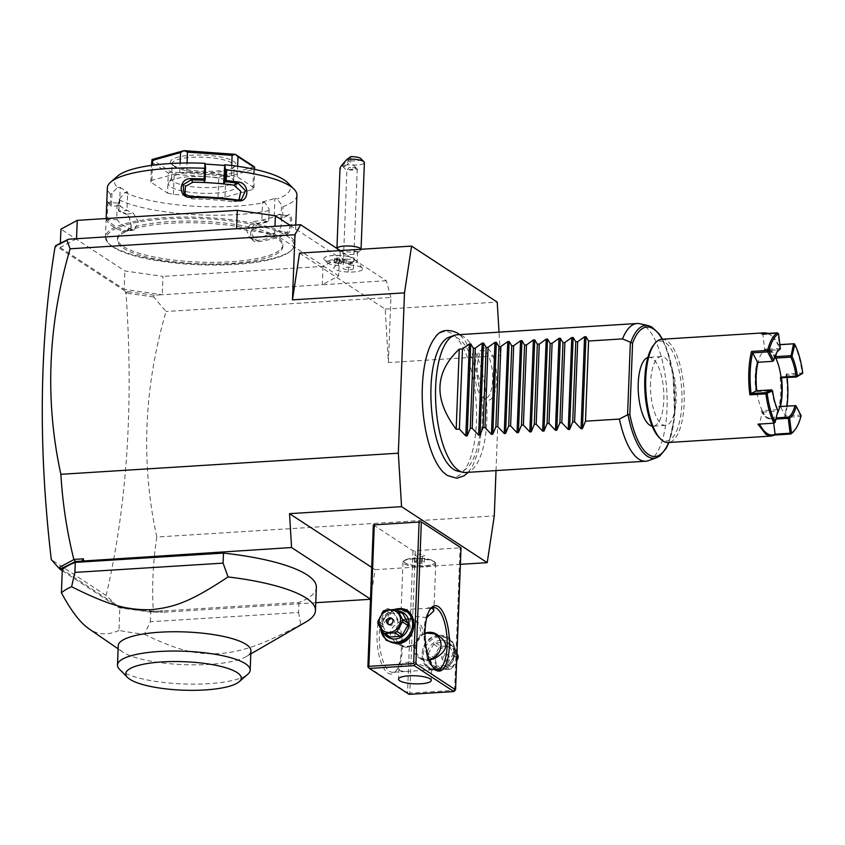 <?xml version="1.0" encoding="UTF-8"?>
<svg xmlns="http://www.w3.org/2000/svg" width="845" height="845" viewBox="0 0 845 845"><rect width="100%" height="100%" fill="white"/><g stroke="black" fill="none" stroke-linecap="round" stroke-linejoin="round"><path stroke-width="0.63" stroke-dasharray="4.22 3.17" d="M496.015 470.58L500.441 355.565L499.025 332.148M434.932 337.789A72.913 26.839 -93.6 0 1 452.096 333.775A72.913 26.839 -93.6 0 1 476.422 422.056A72.913 26.839 -93.6 0 1 446.678 474.985A72.913 26.839 -93.6 0 1 443.35 472.26M487.861 348.795A26.132 9.622 -93.6 0 1 496.606 379.965A26.132 9.622 -93.6 0 1 486.287 399.632A26.132 9.622 -93.6 0 1 485.917 399.421A26.132 9.622 -93.6 0 1 477.256 374.219A26.132 9.622 -93.6 0 1 483.108 348.848A26.132 9.622 -93.6 0 1 487.861 348.795M299.531 253.12L385.193 309.112L388.415 362.579L500.441 355.565M62.255 570.724L118.955 607.777L153.294 612.414L159.895 612.002L162.895 610.777L153.325 611.379C151.804 587.201 152.966 562.421 156.811 537.019L494.283 515.904M156.811 537.019C140.714 463.018 143.787 387.855 166.042 311.509L153.674 296.965L154.16 295.254L162.261 294.747L162.969 276.378L124.88 270.97L60.924 229.164M388.415 362.579L390.918 297.44L166.042 311.509M390.918 297.44L386.313 280.73L340.176 250.574M386.313 280.73L322.294 284.733L338.634 275.924L339.331 257.556L323.001 266.365L162.969 276.378M236.589 228.71L274.667 234.118L338.634 275.924M348.51 263.46A8.619 2.123 -177.8 0 0 357.129 261.665L357.477 252.655A8.619 2.123 -177.8 0 1 357.171 253.183A8.619 2.123 -177.8 0 1 348.848 254.451A8.619 2.123 2.2 0 1 340.503 252.539A8.619 2.123 2.2 0 1 340.239 251.99L339.891 260.999A8.619 2.123 2.2 0 0 348.51 263.46L348.224 272.027A14.492 3.57 -177.8 0 0 362.663 268.657A14.492 3.57 -177.8 0 0 347.971 264.865A12.073 2.979 -177.8 0 0 350.791 263.724A12.073 2.979 -177.8 0 0 339.267 259.542A12.073 2.979 -177.8 0 0 327.459 262.827A12.073 2.979 -177.8 0 0 338.454 265.467A14.492 3.57 2.2 0 0 333.838 267.548L340.577 260.218A8.619 2.123 2.2 0 1 348.52 259.204L348.383 261.992A12.643 3.116 2.2 0 1 350.77 262.14L347.971 264.865M348.224 272.027A14.492 3.57 2.2 0 1 333.838 267.548M323.001 266.365L322.294 284.733L162.261 294.747L124.183 289.339L124.88 270.97M290.088 225.362L339.331 257.556M274.667 234.118L274.963 226.312M76.546 238.723L60.217 247.532L60.365 243.592M60.217 247.532L124.183 289.339M123.307 248.166A82.778 20.407 -177.8 0 0 215.38 263.978A82.778 20.407 -177.8 0 0 282.853 246.539A82.778 20.407 -177.8 0 0 276.949 238.554A82.778 20.407 -177.8 0 0 184.886 222.742A82.778 20.407 -177.8 0 0 117.402 240.181A82.778 20.407 -177.8 0 0 123.307 248.166M277.012 236.885A82.778 20.407 -177.8 0 0 184.949 221.073A82.778 20.407 -177.8 0 0 117.476 238.512A82.778 20.407 -177.8 0 0 123.381 246.497A82.778 20.407 -177.8 0 0 215.443 262.309A82.778 20.407 -177.8 0 0 282.917 244.87A82.778 20.407 -177.8 0 0 277.012 236.885M113.135 247.131A93.816 23.121 2.2 0 1 109.301 244.078A93.816 23.121 2.2 0 1 171.239 218.633A93.816 23.121 2.2 0 1 287.258 236.241A93.816 23.121 2.2 0 1 290.638 251.049A93.816 23.121 2.2 0 1 205.515 264.981A93.816 23.121 2.2 0 1 113.135 247.131M112.216 246.191A94.851 23.375 2.2 0 1 108.329 243.106A94.851 23.375 2.2 0 1 105.445 237.044A94.851 23.375 2.2 0 1 182.763 217.059A94.851 23.375 2.2 0 1 288.251 235.174A94.851 23.375 2.2 0 1 295.021 244.332A94.851 23.375 2.2 0 1 291.673 250.152A94.851 23.375 2.2 0 1 205.61 264.242A94.851 23.375 2.2 0 1 112.216 246.191M117.582 176.13A87.954 21.685 2.2 0 0 117.571 187.548L110.568 194.35L110.156 205.039A94.851 23.375 2.2 0 1 109.808 204.691A94.851 23.375 2.2 0 1 107.632 201.754L108.487 202.557L117.973 203.022A84.511 20.829 2.2 0 0 123.254 208.176L126.961 210.606L118.87 211.144L118.437 210.447L118.849 199.758L124.997 192.396L127.669 192.237L126.961 210.606M110.568 194.35A94.851 23.375 2.2 0 1 107.336 187.939M111.994 193.452L111.36 206.233A93.816 23.121 2.2 0 1 110.769 205.662A93.816 23.121 2.2 0 1 108.625 202.758L107.632 201.754C106.65 198.089 105.889 217.841 106.914 220.46A94.851 23.375 -177.8 0 0 112.966 226.481A94.851 23.375 -177.8 0 0 124.806 232.153L125.673 231.023A93.816 23.121 2.2 0 1 107.98 219.457L117.328 219.732C116.304 217.492 116.99 199.716 117.973 203.022L108.487 202.557M111.36 206.233L110.156 205.039M117.571 187.548L120.243 187.379L119.536 205.757L111.508 206.254M119.536 205.757L123.254 208.176A84.511 20.829 2.2 0 0 133.288 213.035L138.348 221.834L134.355 229.903L132.644 229.734A84.511 20.829 2.2 0 1 117.328 219.732M106.914 220.46L107.98 219.457C107.009 217.228 107.695 199.452 108.625 202.758M124.806 232.153L131.197 226.544L129.158 216.7L125.525 213.447A94.851 23.375 2.2 0 1 118.437 210.447M296.901 195.227A94.851 23.375 2.2 0 1 282.98 206.708L277.171 198.998L274.91 198.469L274.202 216.848L281.005 218.411L282.568 217.397L282.98 206.708M124.997 192.396A87.954 21.685 2.2 0 0 264.802 202.43L269.132 209.042L268.763 221.221A94.851 23.375 2.2 0 1 258.834 223.006C248.472 223.851 247.691 243.635 258.116 241.712A94.851 23.375 -177.8 0 0 287.923 233.442C292.433 231.224 293.183 211.451 288.641 214.736A94.851 23.375 2.2 0 1 282.568 217.397M269.175 210.532A94.851 23.375 2.2 0 1 118.849 199.758M125.525 213.447L126.317 214.324A93.816 23.121 2.2 0 1 118.87 211.144M118.923 211.113L119.42 198.3M269.132 209.042L268.763 221.221M258.834 223.006L250.986 231.203L254.567 240.107L257.524 240.476A93.816 23.121 -177.8 0 0 287.015 232.301C291.039 230.431 291.726 212.644 287.659 215.602A93.816 23.121 2.2 0 1 281.163 218.411M264.802 202.43L262.541 201.902L261.834 220.281L268.636 221.844A93.816 23.121 2.2 0 1 258.169 223.777L253.246 221.643A84.511 20.829 2.2 0 0 268.023 218.559L274.202 216.848M258.116 241.712L257.524 240.476L252.602 238.343L249.645 237.963L246.085 229.079L253.246 221.643M287.923 233.442L287.015 232.301L278.132 231.255A84.511 20.829 2.2 0 1 252.602 238.343M288.641 214.736L287.659 215.602L278.776 214.556C282.895 211.62 282.209 229.386 278.132 231.255M281.005 218.411L281.501 205.61M287.585 182.657A87.954 21.685 2.2 0 1 277.171 198.998M262.541 201.902L274.91 198.469M120.243 187.379L127.669 192.237M205.06 164.036L204.955 163.307M167.532 193.072A51.735 12.749 2.2 0 0 173.415 194.424L218.031 197.624A51.735 12.749 2.2 0 0 224.992 197.191L252.877 189.46A51.735 12.749 2.2 0 0 253.944 187.664L237.223 176.732A51.735 12.749 2.2 0 0 231.329 175.369L186.713 172.169A51.735 12.749 2.2 0 0 179.753 172.612L151.868 180.344A51.735 12.749 2.2 0 0 150.801 182.14L167.532 193.072L168.303 173.024L151.572 162.092M204.543 163.993L203.846 182.372M185.034 194.688L185.868 195.945L192.301 198.924A84.511 20.829 2.2 0 1 233.146 201.86L236.991 201.385L239.008 200.054M261.834 220.281L268.023 218.559A84.511 20.829 2.2 0 0 278.776 214.556L287.659 215.602M150.801 182.14L151.445 165.377M151.868 180.344L152.449 165.24M173.415 194.424L174.186 174.387L171.281 172.074A51.735 12.749 -177.8 0 1 171.176 172.053L152.026 159.536M168.303 173.024L171.176 172.053M218.031 197.624L218.802 177.587L174.186 174.387M224.992 197.191L225.763 177.154L222.457 175.728A51.735 12.749 -177.8 0 1 222.341 175.739L171.281 172.074M218.802 177.587L222.341 175.739M252.877 189.46L253.648 169.412L225.763 177.154M253.944 187.664L254.651 169.349M253.648 169.412L254.377 166.877A51.735 12.749 -177.8 0 0 254.387 166.845M237.223 176.732L237.625 166.296M231.329 175.369L231.71 165.504M186.713 172.169L187.072 162.99M179.753 172.612L180.122 163.106M254.377 166.877L222.457 175.728M172.802 165.092A32.765 8.08 -177.8 0 0 205.071 171.324A32.765 8.08 -177.8 0 0 234.794 166.454A32.765 8.08 -177.8 0 0 233.611 161.289A32.765 8.08 -177.8 0 0 193.093 155.131A32.765 8.08 -177.8 0 0 171.461 164.025A32.765 8.08 -177.8 0 0 172.802 165.092M231.952 163.053A31.043 7.647 -177.8 0 0 197.424 157.128A31.043 7.647 -177.8 0 0 172.126 163.666A31.043 7.647 -177.8 0 0 173.067 165.652A31.043 7.647 -177.8 0 0 174.334 166.666A31.043 7.647 -177.8 0 0 204.902 172.57A31.043 7.647 -177.8 0 0 233.072 167.954A31.043 7.647 -177.8 0 0 234.171 166.053A31.043 7.647 -177.8 0 0 231.952 163.053M171.926 177.587A31.043 7.647 2.2 0 0 171.546 178.696A31.043 7.647 2.2 0 0 173.764 181.696A31.043 7.647 -177.8 0 0 208.282 187.622A31.043 7.647 -177.8 0 0 233.59 181.083A31.043 7.647 -177.8 0 0 233.294 179.943A31.043 7.647 -177.8 0 0 231.372 178.084A31.043 7.647 2.2 0 0 199.114 172.158A31.043 7.647 2.2 0 0 171.926 177.587L168.789 182.383A34.032 8.387 2.2 0 1 198.586 176.425A34.032 8.387 2.2 0 1 233.949 182.921A34.032 8.387 2.2 0 1 236.061 184.96A34.032 8.387 2.2 0 1 211.092 193.325A34.032 8.387 2.2 0 1 170.796 186.872A34.032 8.387 2.2 0 1 168.789 182.383M132.644 229.734L125.673 231.023L127.384 231.192L131.281 226.016L129.465 217.165L126.317 214.324L133.288 213.035M154.16 295.254L125.556 291.388L55.643 245.684M55.031 247.004L55.569 247.363L55.612 246.349M55.569 247.363L56.509 245.737M370.49 599.126L375.191 569.657L371.705 567.386M375.191 569.657L460.377 564.333M373.342 524.903L412.994 550.824L461.011 547.813M315.766 602.707L162.662 612.287L162.895 610.777M153.325 611.379L117.656 606.435L106.164 595.461C127.099 505.447 133.721 404.766 126.032 293.416L127.151 291.916L125.493 293.057L126.032 293.416M153.674 296.965L126.475 293.109M153.294 612.414L153.146 611.474M159.895 612.002L162.662 612.287M298.94 602.443L298.56 612.467L150.357 621.74L144.379 634.289A129.348 31.878 2.2 0 1 118.976 630.433L119.863 607.228A129.348 31.878 -177.8 0 0 150.737 611.717L298.94 602.443A129.348 31.878 -177.8 0 0 316.357 587.381M119.863 607.228L62.298 569.604M106.164 595.461L51.291 559.591M117.656 606.435L118.955 607.777M125.271 608.432L117.994 606.868M125.556 291.388L125.493 293.057M130.077 291.831L127.151 291.916M118.976 630.433C108.118 635.355 98.305 634.933 89.517 629.166L88.831 628.701M298.56 612.467L300.82 624.508A129.348 31.878 -177.8 0 0 306.196 621.814M150.357 621.74L150.737 611.717M250.923 650.851A66.396 16.361 2.2 0 1 246.159 656.618A66.396 16.361 2.2 0 1 184.537 664.677A66.396 16.361 2.2 0 1 122.958 652.16A66.396 16.361 2.2 0 1 122.525 651.865A66.396 16.361 2.2 0 1 118.226 645.749M144.379 634.289C180.281 651.569 196.631 654.505 219.89 653.66C242.663 651.252 260.059 646.076 300.82 624.508M119.504 669.282A66.396 16.361 -177.8 0 0 121.659 671.067A66.396 16.361 -177.8 0 0 186.829 684.059A66.396 16.361 -177.8 0 0 247.838 674.215M415.244 551.141L409.783 693.101L454.599 690.302L455.043 690.883M454.599 690.302L460.05 548.331M439.136 635.451C417.504 635.725 416.078 672.969 437.794 670.529C459.426 670.254 460.863 633.011 439.136 635.451M409.783 693.101L408.631 693.787L407.543 692.784L412.994 550.824M367.892 666.863L407.543 692.784M387.971 673.148A32.765 12.062 86.4 0 0 395.84 671.141A32.765 12.062 86.4 0 0 401.238 640.658A32.765 12.062 86.4 0 0 392.08 611.083A32.765 12.062 86.4 0 0 390.411 609.678A32.765 12.062 86.4 0 0 377.039 633.465A32.765 12.062 86.4 0 0 387.971 673.148M380.82 629.895L383.947 617.346L394.182 609.446M409.086 694.358L408.631 693.787M430.443 668.828L412.275 661.339L403.107 663.114L398.893 668.532L400.044 670.729L405.188 671.511L431.478 669.874L430.443 668.828M426.757 617.579L413.025 616.142L401.153 609.625L431.605 608.189M389.64 671.374A31.043 11.429 86.4 0 0 392.735 672.293A31.043 11.429 86.4 0 0 397.087 669.483A31.043 11.429 86.4 0 0 402.199 640.594A31.043 11.429 86.4 0 0 393.527 612.583A31.043 11.429 86.4 0 0 391.943 611.252A31.043 11.429 86.4 0 0 388.858 610.333A31.043 11.429 86.4 0 0 379.225 637.88A31.043 11.429 86.4 0 0 389.64 671.374M429.376 660.23L420.842 658.973A14.661 13.14 -56.8 0 0 428.003 660.705A14.661 13.14 -56.8 0 0 435.333 658.075M424.993 633.222A14.661 13.14 -56.8 0 0 421.771 634.944C410.86 644.513 410.554 652.52 420.842 658.973M421.771 634.944L424.993 632.916M433.58 667.92A31.043 11.429 -93.6 0 1 432.862 667.244A31.043 11.429 -93.6 0 1 424.19 639.221A31.043 11.429 -93.6 0 1 429.302 610.343A31.043 11.429 -93.6 0 1 429.936 609.572M415.149 620.241C410.966 617.97 406.139 618.276 400.657 621.149C387.263 629.092 386.957 637.098 399.738 645.179C404.987 648.157 409.825 647.851 414.23 644.27C425.141 634.711 425.447 626.705 415.149 620.241A14.661 13.14 -56.8 0 0 407.987 618.519A14.661 13.14 -56.8 0 0 400.657 621.149M435.228 562.464A16.382 4.035 -177.8 0 1 435.724 563.509A16.382 4.035 -177.8 0 1 422.363 566.963A16.382 4.035 -177.8 0 1 404.142 563.837A16.382 4.035 2.2 0 1 402.98 562.252A16.382 4.035 2.2 0 1 403.551 561.249A16.382 4.035 2.2 0 1 418.423 558.809A16.382 4.035 2.2 0 1 434.552 561.925A16.382 4.035 -177.8 0 1 435.228 562.464L434.351 561.587A15.453 3.813 -177.8 0 0 433.728 561.08A15.453 3.813 -177.8 0 0 418.507 558.144A15.453 3.813 -177.8 0 0 404.491 560.436A15.453 3.813 -177.8 0 0 403.942 561.386A15.453 3.813 -177.8 0 0 405.04 562.876A15.453 3.813 -177.8 0 0 422.225 565.823A15.453 3.813 -177.8 0 0 434.826 562.569A15.453 3.813 -177.8 0 0 434.351 561.587M433.717 561.143A15.453 3.813 2.2 0 1 434.826 562.643A15.453 3.813 2.2 0 1 422.225 565.896A15.453 3.813 2.2 0 1 405.04 562.939A15.453 3.813 -177.8 0 1 403.942 561.45A15.453 3.813 -177.8 0 1 416.532 558.196A15.453 3.813 -177.8 0 1 433.717 561.143M417.536 560.837L414.462 561.693L416.3 562.897L421.232 563.256L424.306 562.4L422.458 561.196L417.536 560.837L417.789 554.162L414.715 555.007L416.564 556.221L421.486 556.57L424.56 555.714L422.711 554.51L417.789 554.162M414.462 561.693L414.715 555.007M416.3 562.897L416.564 556.221M422.458 561.196L422.711 554.51M424.306 562.4L424.56 555.714M421.232 563.256L421.486 556.57M408.283 619.565A13.795 12.369 123.2 0 1 420.567 632.123A13.795 12.369 123.2 0 1 407.248 646.288A13.795 12.369 123.2 0 1 394.964 633.718A13.795 12.369 123.2 0 1 408.283 619.565M399.738 645.179A14.661 13.14 -56.8 0 0 406.899 646.911A14.661 13.14 -56.8 0 0 414.23 644.27M424.993 633.75A13.795 12.369 -56.8 0 0 415.497 649.066A13.795 12.369 -56.8 0 0 427.718 659.66A13.795 12.369 -56.8 0 0 429.102 659.501M388.415 640.88A17.249 15.463 123.2 0 1 382.722 622.543A17.249 15.463 123.2 0 1 398.491 609.741A17.249 15.463 123.2 0 1 407.29 612.002M380.694 628.944A17.249 15.463 123.2 0 1 394.161 609.456M384 633.254A14.492 12.992 123.2 0 1 384.074 618.984A14.492 12.992 123.2 0 1 396.147 610.946A14.492 12.992 123.2 0 1 398.534 611.019M402.875 613.861A13.277 11.904 -56.8 0 0 401.195 612.963L395.809 609.446M388.341 636.095A13.277 11.904 123.2 0 1 388.077 635.905L383.292 626.948A13.277 11.904 123.2 0 1 383.387 624.539L388.88 614.938L383.493 611.421M401.195 612.963L390.929 613.607A13.277 11.904 -56.8 0 0 388.88 614.938M390.929 613.607L385.542 610.09M388.077 635.905L382.69 632.387M383.292 626.948L377.905 623.43M383.387 624.539L378 621.022M388.668 624.434A3.454 3.095 123.2 0 0 391.003 625.395A3.454 3.095 -56.8 0 0 392.323 618.836M437.509 669.483A17.249 15.463 -56.8 0 0 453.269 656.681A17.249 15.463 -56.8 0 0 447.586 638.345A17.249 15.463 -56.8 0 0 438.787 636.074A17.249 15.463 -56.8 0 0 423.018 648.886A17.249 15.463 -56.8 0 0 428.711 667.212A17.249 15.463 -56.8 0 0 437.509 669.483M438.724 670.275A17.249 15.463 -56.8 0 0 454.483 657.473A17.249 15.463 -56.8 0 0 448.801 639.137A17.249 15.463 -56.8 0 0 440.002 636.876A17.249 15.463 -56.8 0 0 424.232 649.678A17.249 15.463 -56.8 0 0 429.925 668.015A17.249 15.463 -56.8 0 0 438.724 670.275M440.921 640.214A14.492 12.992 -56.8 0 0 426.947 655.086A14.492 12.992 -56.8 0 0 439.844 668.268A14.492 12.992 -56.8 0 0 453.828 653.407A14.492 12.992 -56.8 0 0 440.921 640.214M428.161 653.808L433.654 644.207A13.277 11.904 -56.8 0 1 435.703 642.876L445.97 642.232A13.277 11.904 -56.8 0 1 447.649 643.129A13.277 11.904 -56.8 0 1 447.924 643.309L452.698 652.266A13.277 11.904 -56.8 0 1 452.603 654.685L447.121 664.286A13.277 11.904 123.2 0 1 445.072 665.617L450.459 669.134L440.192 669.779A13.277 11.904 123.2 0 1 438.502 668.881A13.277 11.904 123.2 0 1 438.238 668.701L433.453 659.734A13.277 11.904 123.2 0 1 433.453 658.54A13.277 11.904 123.2 0 1 433.548 657.326L428.161 653.808A13.277 11.904 -56.8 0 0 428.066 656.216L432.851 665.173L438.238 668.701M445.072 665.617L434.805 666.251A13.277 11.904 123.2 0 1 433.115 665.364A13.277 11.904 123.2 0 1 432.851 665.173M434.805 666.251L440.192 669.779M447.121 664.286L452.508 667.803A13.277 11.904 123.2 0 1 450.459 669.134M452.603 654.685L456.796 657.421M452.508 667.803L456.659 661.033M452.698 652.266L456.891 655.012M447.924 643.309L453.311 646.837L456.955 653.407M445.97 642.232L451.357 645.749A13.277 11.904 123.2 0 1 453.036 646.647A13.277 11.904 123.2 0 1 453.311 646.837M435.703 642.876L441.09 646.393L451.357 645.749M433.654 644.207L439.041 647.724A13.277 11.904 123.2 0 1 441.09 646.393M439.041 647.724L433.548 657.326M428.066 656.216L433.453 659.734M456.86 657.336A11.555 10.362 123.2 0 1 445.716 669.198A11.555 10.362 123.2 0 1 435.418 658.678A11.555 10.362 123.2 0 1 446.572 646.816A11.555 10.362 123.2 0 1 456.86 657.336M446.266 654.664A3.454 3.095 123.2 0 1 449.17 658.783A3.454 3.095 123.2 0 1 444.259 660.896A3.454 3.095 123.2 0 1 446.266 654.664M442.981 660.061A3.454 3.095 -56.8 0 1 444.988 653.829A3.454 3.095 123.2 0 1 447.892 657.949A3.454 3.095 123.2 0 1 444.734 660.515A3.454 3.095 -56.8 0 1 442.981 660.061L444.259 660.896M339.891 260.999A8.619 2.123 2.2 0 1 340.577 260.218M338.454 265.467L338.074 262.932A12.643 3.116 2.2 0 1 348.383 261.992M357.129 261.665A8.619 2.123 -177.8 0 0 356.516 260.83A8.619 2.123 -177.8 0 0 348.52 259.204M338.011 262.996A15.453 3.813 2.2 0 1 324.311 259.637A15.453 3.813 2.2 0 1 323.836 258.654A15.453 3.813 2.2 0 1 339.426 255.433A15.453 3.813 2.2 0 1 354.72 259.837A15.453 3.813 2.2 0 1 354.182 260.788A15.453 3.813 2.2 0 1 350.812 262.193M338.074 262.932A15.453 3.813 2.2 0 1 323.846 258.581A15.453 3.813 2.2 0 1 339.426 255.37A15.453 3.813 2.2 0 1 354.731 259.774A15.453 3.813 2.2 0 1 350.77 262.14M341.126 260.387L336.204 260.028L334.356 258.823L337.44 257.968L342.362 258.327L344.211 259.531L341.126 260.387L341 263.724L336.078 263.365L334.229 262.161L337.313 261.306L342.236 261.665L344.084 262.869L341 263.724M334.356 258.823L334.229 262.161M336.204 260.028L336.078 263.365M344.211 259.531L344.084 262.869M342.362 258.327L342.236 261.665M337.44 257.968L337.313 261.306M357.477 252.655A8.619 2.123 -177.8 0 0 348.869 250.194A8.619 2.123 2.2 0 0 340.239 251.99M357.171 253.183L360.625 250.183A12.073 2.979 -177.8 0 1 348.974 251.958A12.073 2.979 2.2 0 1 337.292 249.286A12.073 2.979 2.2 0 1 336.923 248.514A12.073 2.979 2.2 0 1 336.933 248.451L336.923 248.514M360.625 250.183A12.073 2.979 -177.8 0 0 361.047 249.444A12.073 2.979 -177.8 0 0 361.037 249.264M360.804 158.575A8.619 2.123 2.2 0 1 350.717 160.814L347.147 164.638A12.073 2.979 -177.8 0 0 352.312 165.113A12.073 2.979 -177.8 0 0 364.385 162.599M350.717 160.814L350.738 156.642M347.147 164.638C342.563 168.176 340.176 169.422 340.007 168.345M342.51 166.116A4.309 0.782 -43.8 0 1 345.404 162.462A4.309 0.782 -43.8 0 1 348.784 160.296A4.309 0.782 -43.8 0 1 348.837 160.434A4.309 0.782 -43.8 0 1 345.943 164.088A4.309 0.782 -43.8 0 1 342.563 166.254A4.309 0.782 -43.8 0 1 342.51 166.116M348.848 169.697L355.333 168.863L355.333 167.68L356.77 168.451A5.176 1.278 -177.8 0 1 357.234 169.011A5.176 1.278 -177.8 0 1 352.059 170.088A5.176 1.278 2.2 0 1 348.848 169.697L346.82 170.616L348.858 167.701L355.333 167.68A4.309 0.782 -43.8 0 1 355.829 167.648A4.309 0.782 -43.8 0 1 355.872 167.785A4.309 0.782 136.2 0 1 355.84 167.954L355.756 168.229M342.563 166.254L346.872 170.764L343.07 268.256A5.176 1.278 -177.8 0 0 348.235 269.724A5.176 1.278 -177.8 0 0 353.411 268.647A5.176 1.278 -177.8 0 0 348.246 267.178A5.176 1.278 -177.8 0 0 343.07 268.256M355.333 167.68L355.333 168.863A4.309 0.782 136.2 0 0 355.84 167.954M356.77 168.451A5.176 1.278 -177.8 0 0 352.069 167.532A5.176 1.278 2.2 0 0 348.858 167.701M385.193 309.112L497.219 302.098M449.149 337.176A67.463 24.843 -93.6 0 1 458.476 338.634A67.463 24.843 -93.6 0 1 481.111 414.979A67.463 24.843 -93.6 0 1 457.525 471.087M441.227 452.244A67.463 24.843 -93.6 0 1 435.323 357.9M465.542 472.492A68.984 25.403 86.4 0 0 486.931 411.272A68.984 25.403 86.4 0 0 463.799 336.828A68.984 25.403 86.4 0 0 456.923 334.789M648.4 460.662A68.984 25.403 86.4 0 0 667.043 396.358A68.984 25.403 86.4 0 0 643.996 325.557A68.984 25.403 86.4 0 0 639.834 323.73M647.861 357.509A34.497 12.696 -93.6 0 1 648.875 357.34A34.497 12.696 -93.6 0 1 663.821 400.129A34.497 12.696 86.4 0 1 653.185 426.186A34.497 12.696 86.4 0 1 652.15 426.144M650.565 382.627A34.497 12.696 86.4 0 0 665.511 425.415A34.497 12.696 86.4 0 0 676.148 399.358A34.497 12.696 86.4 0 0 661.202 356.569A34.497 12.696 86.4 0 0 650.565 382.627M653.206 345.605A50.013 18.41 -93.6 0 1 665.216 342.552A50.013 18.41 -93.6 0 1 681.904 403.118A50.013 18.41 -93.6 0 1 661.498 439.432A50.013 18.41 -93.6 0 1 659.67 437.985M661.73 339.257A51.735 19.055 -93.6 0 1 666.885 340.788A51.735 19.055 -93.6 0 1 684.228 396.622A51.735 19.055 -93.6 0 1 668.184 442.526M794.068 343.714A51.735 19.055 -93.6 0 1 802.148 373.036L786.146 374.039A51.735 19.055 -93.6 0 1 784.477 417.451L800.49 416.448A51.735 19.055 -93.6 0 1 794.522 430.39M779.861 344.602L778.065 344.718L773.45 337.451A50.7 18.664 86.4 0 0 762.898 334.599L778.182 333.226M768.242 333.426L772.583 336.553M773.724 423.187L773.238 419.257L765.845 417.261L762.317 412.117L759.465 423.958L757.976 424.169M774.728 423.06L759.465 423.958A50.7 18.664 86.4 0 0 759.518 424.074M779.872 344.718L778.065 344.718M776.481 353.178L778.498 344.802A50.7 18.664 86.4 0 0 773.45 337.451M761.44 333.849L762.898 334.609L764.714 349.503C768.517 347.77 772.161 350.147 775.647 356.643M802.518 373.627L802.148 373.036M786.146 374.039L786.875 375.201L801.916 374.261M787.054 406.065A50.7 18.664 -93.6 0 1 785.311 415.93L784.477 417.451M781.023 377.155L780.072 377.219L781.498 377.958L786.875 375.201A50.7 18.664 -93.6 0 1 787.149 377.599M800.49 416.448L800.352 414.979L785.311 415.93L780.421 406.487A35.532 13.076 86.4 0 0 780.421 406.477L779.893 406.614M775.911 419.078L773.238 419.257M774.506 423.018L777.759 410.416L777.231 409.73A34.497 12.696 -93.6 0 1 771.981 390.665L756.93 391.605A34.497 12.696 86.4 0 1 756.824 390.791M761.229 410.733A34.497 12.696 86.4 0 0 764.978 416.363A34.497 12.696 86.4 0 0 770.175 418.866L771.136 418.803A34.497 12.696 86.4 0 1 762.19 410.67L761.229 410.733L762.306 412.106L777.358 411.166M780.115 349.143L779.766 348.573L764.704 349.513L763.531 350.77L764.493 350.717A34.497 12.696 -93.6 0 1 766.827 349.957A34.497 12.696 -93.6 0 1 774.96 356.548M779.766 348.573L777.939 333.669M800.352 414.979L795.462 405.537M780.072 377.219A34.497 12.696 -93.6 0 1 778.932 406.677M771.136 418.803A34.497 12.696 86.4 0 0 773.471 418.053A34.497 12.696 -93.6 0 0 777.189 413.796M756.444 390.812L755.969 391.668A34.497 12.696 -93.6 0 1 757.109 362.209L758.06 362.146A34.497 12.696 -93.6 0 1 764.493 350.717L779.534 349.777M773.312 361.248L758.06 362.146A34.497 12.696 86.4 0 0 758.039 362.251M777.231 409.73L762.19 410.67A34.497 12.696 -93.6 0 1 756.93 391.605L755.969 391.668M770.175 418.866A34.497 12.696 86.4 0 0 772.51 418.106L776.206 417.884M773.228 419.247L772.51 418.106M775.773 358.09L774.812 358.153A34.497 12.696 86.4 0 0 765.866 350.02A34.497 12.696 86.4 0 0 763.531 350.77M774.812 358.153L775.625 356.653M773.112 361.206A34.497 12.696 -93.6 0 1 777.03 352.143A34.497 12.696 -93.6 0 1 777.4 351.668M484.586 350.918A24.146 8.894 86.4 0 0 480.192 350.971A24.146 8.894 86.4 0 0 474.795 374.409A24.146 8.894 86.4 0 0 482.791 397.689A24.146 8.894 86.4 0 0 483.129 397.889A24.146 8.894 86.4 0 0 492.656 379.722A24.146 8.894 86.4 0 0 484.586 350.918M192.301 198.924L190.4 196.6M237.572 199.98L233.146 201.86M648.305 325.621A66.554 24.505 -93.6 0 1 674.299 390.305A66.554 24.505 -93.6 0 1 656.576 457.726M662.195 339.225A64.885 23.892 -93.6 0 1 668.659 442.505M117.476 238.512L117.402 240.181M108.329 243.106L109.301 244.078M106.153 218.549L105.445 237.044M109.808 204.691L110.769 205.662M295.021 244.332L295.761 225.013M183.967 193.621L185.868 195.945M236.991 201.385L241.406 199.504M249.645 237.963L254.567 240.107M173.067 165.652L171.461 164.025M233.072 167.954L234.794 166.454M233.59 181.083L234.171 166.053M171.546 178.696L172.126 163.666M233.294 179.943L236.061 184.96M134.355 229.903L127.384 231.192M131.197 226.544L131.281 226.016M291.673 250.152L290.638 251.049M282.917 244.87L282.853 246.539M246.159 656.618L250.807 653.924M122.525 651.865L118.099 648.823M398.893 668.532L398.491 679.169M431.637 669.789L431.235 680.426M405.188 671.511L392.735 672.293M431.478 669.874L437.541 669.493M397.087 669.483L395.84 671.141M393.527 612.583L392.08 611.083M401.312 609.551L388.858 610.333M427.602 607.904L433.665 607.523M432.862 667.244L434.309 668.733M429.302 610.343L430.559 608.675M402.98 562.252L401.153 609.625M435.724 563.509L433.897 610.882M403.551 561.249L404.491 560.436M393.02 619.163L391.742 618.329M389.249 624.941L387.971 624.106M447.586 638.345L448.801 639.137M428.711 667.212L429.925 668.015M447.649 643.129L453.036 646.647M433.115 665.364L438.502 668.881M446.751 654.284L448.03 655.118M362.663 268.657L356.516 260.83M350.791 263.724L354.182 260.788M327.459 262.827L324.311 259.637M337.292 249.286L340.503 252.539M355.829 167.648L348.784 160.296M357.234 169.011L353.411 268.647M468.204 472.323L472.471 466.398L478.629 450.554L482.579 422.796L482.442 402.864L479.907 381.253L472.45 354.414L464.824 340.313L459.595 334.62M662.501 339.204L666.145 347.041L672.969 372.465L674.648 416.3L668.965 442.484M665.511 425.415L653.185 426.186M765.845 417.261L764.978 416.363M765.866 350.02L766.827 349.957M777.03 352.143L777.78 351.14M661.202 356.569L648.875 357.34M483.108 348.848L480.192 350.971M486.287 399.632L483.129 397.889"/><path stroke-width="1.27" d="M499.025 332.148L497.219 302.098L411.557 246.106L404.491 292.856L398.333 453.195L401.555 506.662L487.216 562.654L494.283 515.904L496.015 470.58M468.204 472.323L464.042 475.851L456.839 478.238L447.237 475.439L443.35 472.26A72.913 26.839 -93.6 0 1 422.595 406.054A72.913 26.839 -93.6 0 1 434.932 337.789C439.696 330.078 447.174 328.462 457.367 332.951L459.595 334.62M340.176 250.574L300.598 224.707L294.968 234.72L292.465 299.859L299.531 253.12L411.557 246.106M294.968 234.72L70.093 248.8L66.945 240.286L68.456 239.23L300.598 224.707M404.491 292.856L292.465 299.859M401.555 506.662L289.529 513.665L291.567 547.528L75.427 561.513L73.842 559.422C66.935 531.727 62.604 503.356 60.861 474.309L398.333 453.195M60.861 474.309C44.764 400.308 47.848 325.135 70.093 248.8M274.963 226.312L275.375 215.75L290.088 225.362M236.589 228.71L237.297 210.342L275.375 215.75M60.365 243.592L60.924 229.164L77.254 220.355L237.297 210.342M77.254 220.355L76.546 238.723M106.153 218.549L107.336 187.939A94.851 23.375 2.2 0 1 110.674 182.119A94.851 23.375 2.2 0 1 204.532 168.282L205.567 167.49L204.955 163.307A87.954 21.685 2.2 0 0 117.582 176.13L110.674 182.119M185.034 194.688L185.414 186.365L192.945 182.224A84.511 20.829 2.2 0 1 213.732 183.08L223.629 183.787L224.749 164.733L225.362 168.915L226.608 169.866L226.196 180.555A94.851 23.375 2.2 0 1 238.66 182.055C250.057 183.27 249.317 203.043 237.941 200.761A94.851 23.375 -177.8 0 0 190.241 197.339C177.746 197.91 178.527 178.137 190.959 178.633A94.851 23.375 2.2 0 1 204.12 178.971L204.532 168.282M226.608 169.866A94.851 23.375 2.2 0 1 290.141 186.08A94.851 23.375 2.2 0 1 294.018 189.164A94.851 23.375 2.2 0 1 296.901 195.227L295.761 225.013M224.749 164.733A87.954 21.685 2.2 0 1 287.585 182.657L294.018 189.164M224.337 165.419L205.06 164.036M239.008 200.054L240.762 191.245L233.79 185.15A84.511 20.829 2.2 0 0 213.732 183.08L203.846 182.372L205.081 180.302L204.12 178.971M223.629 183.787L224.992 181.707A93.816 23.121 2.2 0 1 238.216 183.28L245.515 190.716L241.406 199.504L237.572 199.98A93.816 23.121 -177.8 0 0 190.4 196.6L183.967 193.621L183.133 184.728L191.033 179.9A93.816 23.121 2.2 0 1 204.976 180.27M225.362 168.915L224.865 181.717M224.992 181.707L226.196 180.555M238.66 182.055L238.216 183.28L233.79 185.15M237.941 200.761L237.572 199.98M190.241 197.339L190.4 196.6M190.959 178.633L191.033 179.9L192.945 182.224M205.081 180.302L205.567 167.49M151.445 165.377L152.026 159.536A51.735 12.749 2.2 0 1 152.047 159.504L183.956 150.653L180.524 152.565L180.122 163.106M152.449 165.24L152.639 160.307L152.047 159.504M254.651 169.349L254.387 166.845L235.248 154.329A51.735 12.749 2.2 0 0 235.142 154.308L232.1 155.332L231.71 165.504M237.625 166.296L237.994 156.684L254.715 167.627M237.994 156.684L235.248 154.329M187.072 162.99L187.484 152.132L232.1 155.332M183.956 150.653A51.735 12.749 2.2 0 1 184.083 150.642L235.142 154.308M187.484 152.132L184.083 150.642M152.639 160.307L180.524 152.565M55.612 246.349L55.643 245.684L68.456 239.23M58.125 244.807L66.945 240.286M55.284 246.571L55.031 247.004C39.377 343.102 38.131 447.301 51.291 559.591L58.58 567.819L73.8 559.612M82.028 561.101L83.412 558.83L73.842 559.422M83.518 560.552L83.412 558.83M371.705 567.386L289.529 513.665M460.377 564.333L487.216 562.654M368.853 666.346L413.659 663.547L414.747 664.54L415.898 663.864L455.561 689.784L461.011 547.813L421.349 521.893L373.342 524.903L367.892 666.863L368.336 667.444L368.853 666.346L374.303 524.386M291.567 547.528L370.49 599.126M370.48 599.285L315.766 602.707M75.427 561.513L60.006 569.255L62.255 570.724M250.807 653.924L306.196 621.814A129.348 31.878 -177.8 0 0 315.47 610.576L316.357 587.381A129.348 31.878 -177.8 0 0 223.471 553.105L75.268 562.379A129.348 31.878 -177.8 0 0 62.298 569.604L61.41 592.81C71.36 611.315 80.729 623.441 89.517 629.166M63.407 567.998L59.372 568.548L60.006 569.255M59.372 568.548L58.58 567.819M315.47 610.576A129.348 31.878 -177.8 0 0 306.239 598.102A129.348 31.878 -177.8 0 0 228.055 576.934C190.516 601.915 173.838 607.555 150.526 609.72C127.838 609.995 110.779 606.319 71.603 586.726L74.878 572.403L75.268 562.379M71.603 586.726A129.348 31.878 -177.8 0 0 61.41 592.81M74.878 572.403L223.08 563.129L223.471 553.105M228.055 576.934L223.08 563.129M117.487 665.047L118.226 645.749A66.396 16.361 2.2 0 1 172.338 631.764A66.396 16.361 2.2 0 1 246.191 644.45A66.396 16.361 2.2 0 1 250.923 650.851L250.183 670.138A66.396 16.361 -177.8 0 0 245.441 663.737A66.396 16.361 -177.8 0 0 171.598 651.051A66.396 16.361 -177.8 0 0 117.487 665.047A66.396 16.361 -177.8 0 0 119.504 669.282L127.532 677.415A57.777 14.238 -177.8 0 0 129.898 679.295A57.777 14.238 -177.8 0 0 186.787 690.291A57.777 14.238 -177.8 0 0 239.209 681.704A57.777 14.238 -177.8 0 0 237.128 672.588A57.777 14.238 -177.8 0 0 165.683 661.741A57.777 14.238 -177.8 0 0 127.532 677.415M239.209 681.704L247.838 674.215A66.396 16.361 -177.8 0 0 250.183 670.138M415.898 663.864L421.349 521.893M435.988 670.138A32.765 12.062 -93.6 0 1 434.309 668.733A32.765 12.062 -93.6 0 1 425.162 639.158A32.765 12.062 -93.6 0 1 430.559 608.675A32.765 12.062 -93.6 0 1 438.418 606.678A32.765 12.062 -93.6 0 1 449.36 646.351A32.765 12.062 -93.6 0 1 435.988 670.138M455.561 689.784L453.892 691.559L414.23 665.638L414.747 664.54M413.659 663.547L419.109 521.576M394.182 609.446L398.206 608.696C419.923 606.256 418.497 643.499 396.854 643.774L386.059 640.214L380.82 629.895M414.23 665.638L369.423 668.437L409.086 694.358L453.892 691.559M430.063 678.841A16.382 4.035 2.2 0 1 431.235 680.426A16.382 4.035 2.2 0 1 417.874 683.88A16.382 4.035 2.2 0 1 399.653 680.743A16.382 4.035 2.2 0 1 398.491 679.169A16.382 4.035 2.2 0 1 411.842 675.715A16.382 4.035 2.2 0 1 430.063 678.841M369.423 668.437L368.336 667.444M429.936 609.572A31.043 11.429 -93.6 0 1 433.665 607.523A31.043 11.429 -93.6 0 1 436.759 608.442A31.043 11.429 -93.6 0 1 447.163 641.946A31.043 11.429 -93.6 0 1 437.541 669.493A31.043 11.429 -93.6 0 1 434.446 668.575A31.043 11.429 -93.6 0 1 433.58 667.92M431.605 608.189L432.756 608.696L433.897 610.882L426.757 617.579M424.993 632.916L436.263 634.035C449.044 642.126 448.727 650.132 435.333 658.075L429.376 660.23M429.102 659.501A13.795 12.369 -56.8 0 0 441.048 644.777A13.795 12.369 -56.8 0 0 428.742 632.937A13.795 12.369 -56.8 0 0 424.993 633.75M436.263 634.035A14.661 13.14 -56.8 0 0 429.102 632.313A14.661 13.14 -56.8 0 0 424.993 633.222M394.161 609.456A17.249 15.463 123.2 0 1 397.277 608.949A17.249 15.463 123.2 0 1 406.075 611.21L407.29 612.002A17.249 15.463 123.2 0 1 412.973 630.338A17.249 15.463 123.2 0 1 397.213 643.14A17.249 15.463 123.2 0 1 388.415 640.88L387.2 640.087A17.249 15.463 123.2 0 1 380.694 628.944M406.075 611.21A17.249 15.463 123.2 0 1 411.758 629.546A17.249 15.463 123.2 0 1 395.988 642.348A17.249 15.463 123.2 0 1 387.2 640.087M398.534 611.019A14.492 12.992 123.2 0 1 408.948 625.395A14.492 12.992 123.2 0 1 395.069 639.01A14.492 12.992 123.2 0 1 384 633.254M390.031 636.993L400.298 636.348A13.277 11.904 123.2 0 0 402.347 635.018L407.829 625.416A13.277 11.904 123.2 0 0 407.924 623.008L403.149 614.04A13.277 11.904 -56.8 0 0 402.875 613.861L397.488 610.343A13.277 11.904 -56.8 0 0 395.809 609.446L385.542 610.09A13.277 11.904 -56.8 0 0 383.493 611.421L378 621.022A13.277 11.904 -56.8 0 0 377.905 622.226A13.277 11.904 -56.8 0 0 377.905 623.43L382.69 632.387A13.277 11.904 -56.8 0 0 382.954 632.567A13.277 11.904 -56.8 0 0 384.644 633.465L390.031 636.993A13.277 11.904 123.2 0 1 388.341 636.095L382.954 632.567M403.149 614.04L397.763 610.523A13.277 11.904 -56.8 0 0 397.488 610.343M407.924 623.008L402.537 619.48L397.763 610.523M407.829 625.416L402.442 621.899A13.277 11.904 -56.8 0 0 402.547 620.684A13.277 11.904 -56.8 0 0 402.537 619.48M402.347 635.018L396.96 631.5L402.442 621.899M400.298 636.348L394.911 632.831A13.277 11.904 -56.8 0 0 396.96 631.5M394.911 632.831L384.644 633.465M400.572 620.547A11.555 10.362 -56.8 0 0 390.284 610.027A11.555 10.362 -56.8 0 0 379.13 621.888A11.555 10.362 -56.8 0 0 389.429 632.409A11.555 10.362 -56.8 0 0 400.572 620.547M389.725 624.55A3.454 3.095 -56.8 0 0 391.742 618.329A3.454 3.095 -56.8 0 0 386.83 620.431A3.454 3.095 -56.8 0 0 389.725 624.55M392.323 618.836A3.454 3.095 -56.8 0 0 391.267 618.709A3.454 3.095 123.2 0 0 388.668 624.434M456.796 657.421L457.99 658.202L456.659 661.033M456.891 655.012L458.085 655.794A13.277 11.904 123.2 0 1 458.096 656.998A13.277 11.904 123.2 0 1 457.99 658.202M458.085 655.794L456.955 653.407M336.933 248.451A12.073 2.979 2.2 0 1 348.996 246.001A12.073 2.979 -177.8 0 1 361.037 249.264M361.047 249.444L364.385 162.599A12.073 2.979 -177.8 0 0 364.015 161.817A12.073 2.979 -177.8 0 0 352.333 159.156A12.073 2.979 -177.8 0 0 347.168 159.251L350.738 156.642A8.619 2.123 2.2 0 1 360.804 158.575L364.015 161.817M336.923 248.514L340.007 168.345C340.26 166.909 342.647 163.877 347.168 159.251M462.828 472.27L457.525 471.087A67.463 24.843 -93.6 0 1 453.459 469.302A67.463 24.843 -93.6 0 1 441.227 452.244C430.369 428.521 427.507 382.796 435.323 357.9A67.463 24.843 -93.6 0 1 449.149 337.176L454.251 335.349A68.984 25.403 86.4 0 0 435.619 399.653A68.984 25.403 86.4 0 0 458.666 470.443A68.984 25.403 86.4 0 0 462.828 472.27A68.984 25.403 86.4 0 0 465.542 472.492L645.738 461.212A68.984 25.403 86.4 0 0 648.4 460.662L656.576 457.726A66.554 24.505 -93.6 0 1 628.015 414.578L619.427 419.067A68.984 25.403 86.4 0 0 638.862 459.173A68.984 25.403 86.4 0 0 645.738 461.212M637.119 323.508A68.984 25.403 86.4 0 0 622.501 338.898L630.793 342.362A66.554 24.505 -93.6 0 1 648.305 325.621L639.834 323.73A68.984 25.403 86.4 0 0 637.119 323.508L456.923 334.789A68.984 25.403 86.4 0 0 454.251 335.349M628.015 414.578L629.831 414.42A64.885 23.892 -93.6 0 0 668.659 442.505M662.195 339.225A64.885 23.892 -93.6 0 0 632.578 343.186L630.793 342.362M652.15 426.144A34.497 12.696 86.4 0 1 638.239 383.398A34.497 12.696 -93.6 0 1 647.861 357.509M659.67 437.985A50.013 18.41 -93.6 0 1 658.942 437.287A50.013 18.41 -93.6 0 1 644.978 392.143A50.013 18.41 -93.6 0 1 653.206 345.605L654.463 343.947A51.735 19.055 -93.6 0 1 661.73 339.257L764.788 332.803L768.242 333.426M774.96 356.548A34.497 12.696 -93.6 0 1 775.773 358.09A34.497 12.696 -93.6 0 1 781.023 377.155A34.497 12.696 86.4 0 1 779.893 406.614L794.934 405.674A34.497 12.696 -93.6 0 1 788.512 417.113L789.61 418.064L791.427 432.967A50.7 18.664 86.4 0 0 795.272 429.387L794.522 430.39A51.735 19.055 -93.6 0 1 790.603 434.034L774.601 435.038L771.253 436.083L668.184 442.526A51.735 19.055 -93.6 0 1 663.029 440.995A51.735 19.055 -93.6 0 1 660.389 438.777A51.735 19.055 -93.6 0 1 645.939 392.08A51.735 19.055 -93.6 0 1 654.463 343.947M771.253 436.083L766.098 434.552L757.976 424.169L773.978 423.165A51.735 19.055 -93.6 0 1 765.897 393.844L749.895 394.847A51.735 19.055 -93.6 0 1 751.554 351.435L767.566 350.432A51.735 19.055 -93.6 0 1 777.442 332.845L761.44 333.849L764.788 332.803M779.872 344.718L794.289 343.757L779.861 344.602M759.518 424.074A50.7 18.664 86.4 0 0 775.066 434.161L790.107 433.21L790.603 434.034M774.601 435.038L775.066 434.161L773.724 423.187M802.75 373.184A50.7 18.664 86.4 0 0 794.828 344.443L791.976 356.305A35.532 13.076 -93.6 0 1 797.395 375.94L802.75 373.184L796.56 377.018L781.107 377.757M794.289 343.757L794.828 344.443M787.149 377.599A50.7 18.664 -93.6 0 1 787.054 406.065M791.427 432.967L790.835 433.591M795.272 429.387A50.7 18.664 86.4 0 0 801.113 415.729L796.222 406.287A35.532 13.076 -93.6 0 1 789.61 418.064M788.871 417.673L788.279 418.307L775.911 419.078M788.279 418.307L790.107 433.21M773.978 423.165L775.14 422.31L777.991 410.459A35.532 13.076 -93.6 0 1 772.573 390.823L765.897 393.844M767.218 393.569A50.7 18.664 86.4 0 0 775.14 422.31M749.895 394.847L751.089 393.559L766.13 392.619L766.499 393.2M772.573 390.823L771.496 389.872L756.444 390.812L751.089 393.559A50.7 18.664 -93.6 0 1 752.652 352.83L751.554 351.435M767.566 350.432L767.693 351.9L752.652 352.84L757.543 362.273A35.532 13.076 86.4 0 0 756.444 390.812M778.541 333.796A50.7 18.664 86.4 0 0 768.855 351.034L773.745 360.477A35.532 13.076 -93.6 0 1 777.78 351.14A35.532 13.076 -93.6 0 1 780.357 348.7L778.541 333.796L777.442 332.845M768.116 351.14L768.855 351.034M775.224 355.861L775.647 356.643L776.481 353.178M793.539 343.862L790.814 357.15A34.497 12.696 -93.6 0 1 796.074 376.215L797.395 375.94M775.647 356.643L790.688 355.713M791.976 356.305L791.216 356.41M778.932 406.677L780.4 406.477A35.532 13.076 86.4 0 0 781.519 377.958M780.4 406.477L794.934 405.674M779.893 406.614A34.497 12.696 -93.6 0 1 777.189 413.796M758.039 362.251A34.497 12.696 86.4 0 0 756.824 390.791M788.512 417.113L776.206 417.884M796.222 406.287L795.663 405.579M771.496 389.872L766.13 392.619M767.693 351.9L772.583 361.343L773.745 360.477M757.532 362.283L772.583 361.343M777.4 351.668A34.497 12.696 -93.6 0 1 779.534 349.777L780.357 348.7M775.33 357.213L775.625 356.653M775.773 358.09L790.814 357.15M796.074 376.215L781.023 377.155M459.268 349.112L456.184 429.281C433.538 399.199 434.573 372.476 459.268 349.112L462.458 348.911L469.355 343.968L470.718 343.883L473.348 348.235L475.26 348.108L482.168 343.165L483.52 343.081L486.16 347.432L488.072 347.316L494.969 342.362L496.321 342.278L498.962 346.63L500.874 346.513L507.771 341.57L509.123 341.486L511.764 345.827L513.675 345.711L520.573 340.767L521.925 340.683L524.565 345.024L526.477 344.908L533.375 339.965L534.737 339.88L537.367 344.221L539.279 344.105L546.176 339.162L547.539 339.077L550.169 343.429L552.081 343.302L558.978 338.359L560.341 338.275L562.971 342.626L564.882 342.5L571.78 337.556L573.142 337.472L575.772 341.824L577.684 341.707L584.582 336.764L585.944 336.68L588.574 341.021L585.5 421.19L619.427 419.067M588.574 341.021L622.501 338.898M456.184 429.281L459.384 429.08L465.827 435.925L467.19 435.84L470.274 428.404L472.186 428.278L478.629 435.122L479.992 435.038L483.076 427.602L484.988 427.486L491.431 434.319L492.793 434.235L495.878 426.799L497.789 426.683L504.233 433.517L505.595 433.432L508.679 425.996L510.591 425.88L517.034 432.714L518.397 432.629L521.481 425.193L523.393 425.077L529.847 431.911L531.199 431.827L534.283 424.401L536.195 424.274L542.648 431.119L544 431.034L547.095 423.599L549.007 423.472L555.45 430.316L556.802 430.232L559.897 422.796L561.809 422.68L568.252 429.513L569.604 429.429L572.699 421.993L574.611 421.877L581.054 428.711L582.416 428.626L585.5 421.19M574.611 421.877L577.684 341.707M572.699 421.993L575.772 341.824M561.809 422.68L564.882 342.5M559.897 422.796L562.971 342.626M549.007 423.472L552.081 343.302M547.095 423.599L550.169 343.429M536.195 424.274L539.279 344.105M534.283 424.401L537.367 344.221M523.393 425.077L526.477 344.908M521.481 425.193L524.565 345.024M510.591 425.88L513.675 345.711M508.679 425.996L511.764 345.827M497.789 426.683L500.874 346.513M495.878 426.799L498.962 346.63M484.988 427.486L488.072 347.316M483.076 427.602L486.16 347.432M472.186 428.278L475.26 348.108M470.274 428.404L473.348 348.235M459.384 429.08L462.458 348.911M632.578 343.186L629.831 414.42M630.359 342.246L627.571 414.715M585.944 336.68L582.416 428.626M584.582 336.764L581.054 428.711M573.142 337.472L569.604 429.429M571.78 337.556L568.252 429.513M560.341 338.275L556.802 430.232M558.978 338.359L555.45 430.316M547.539 339.077L544 431.034M546.176 339.162L542.648 431.119M534.737 339.88L531.199 431.827M533.375 339.965L529.847 431.911M521.925 340.683L518.397 432.629M520.573 340.767L517.034 432.714M509.123 341.486L505.595 433.432M507.771 341.57L504.233 433.517M496.321 342.278L492.793 434.235M494.969 342.362L491.431 434.319M483.52 343.081L479.992 435.038M482.168 343.165L478.629 435.122M470.718 343.883L467.19 435.84M469.355 343.968L465.827 435.925M118.099 648.823L88.831 628.701M648.305 325.621L651.675 326.909L659.089 333.807L662.501 339.204M668.965 442.484L666.24 448.283L659.808 455.983L656.576 457.726M658.942 437.287L660.389 438.777"/></g></svg>
